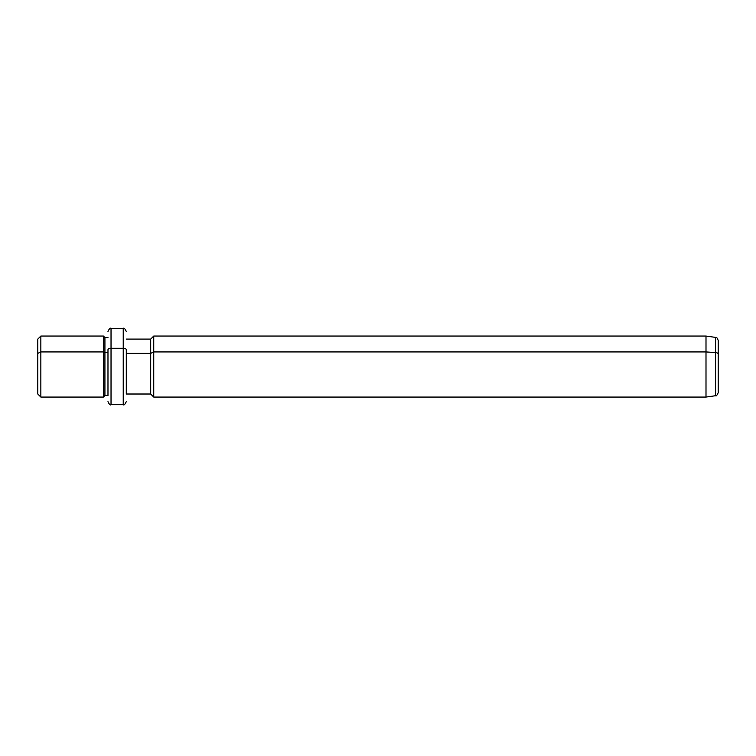 <?xml version="1.0" encoding="UTF-8"?>
<svg xmlns="http://www.w3.org/2000/svg" width="756" height="756" viewBox="0 0 756 756"><rect width="100%" height="100%" fill="white"/><g stroke="black" fill="none" stroke-linecap="round" stroke-linejoin="round"><path stroke-width="1.13" d="M107.976 395.549L107.976 349.735A3.052 1.465 0 0 1 111.028 348.27L111.028 328.416L111.028 348.27A3.052 1.465 180 0 0 107.976 349.735L107.976 395.549L104.923 395.549L104.923 337.573L104.923 352.665L103.402 351.927L104.923 352.665L104.923 395.549L103.402 397.07L103.402 336.051L103.402 351.927L40.852 351.927L103.402 351.927L103.402 397.07L40.852 397.07L40.852 336.051L40.852 351.927L37.8 353.392L40.852 351.927L40.852 397.07L37.8 394.018L37.8 353.392L37.8 379.748M107.976 337.573L104.923 337.573L103.402 336.051L40.852 336.051L37.8 339.094L37.8 360.234M104.923 352.665L107.976 352.665L104.923 352.665M111.028 348.27L111.028 404.696L111.028 348.27L123.228 348.27L111.028 348.27M126.28 331.468C124.995 328.662 123.975 327.641 123.228 328.416L123.228 404.696L123.228 328.416L111.028 328.416C110.281 327.641 109.27 328.662 107.976 331.468M126.28 349.735A3.052 1.465 180 0 0 123.228 348.27A3.052 1.465 0 0 1 126.28 349.735L126.28 394.018L126.28 349.735M126.28 353.392L150.69 353.392L150.69 394.018L150.69 353.392L126.28 353.392M718.2 379.748L718.2 354.025A3.052 1.465 180 0 0 715.573 352.579L715.573 395.719L715.573 352.579A3.052 1.465 0 0 1 718.2 354.025L718.2 340.417C716.31 335.768 716.423 338.357 715.573 337.393L715.573 352.579L706 351.927L706 397.07L706 351.927L715.573 352.579L715.573 337.393L706 336.051L706 351.927L153.742 351.927L706 351.927L706 336.051L153.742 336.051L153.742 351.927L153.742 336.051L150.69 339.094L150.69 353.392L153.742 351.927L153.742 397.07L153.742 351.927L150.69 353.392L150.69 339.094L126.28 339.094M718.2 360.234L718.2 392.704C717.019 395.379 716.14 396.38 715.573 395.719L706 397.07L153.742 397.07L150.69 394.018L126.28 394.018M126.28 401.644C124.995 404.46 123.975 405.471 123.228 404.696L111.028 404.696C110.281 405.471 109.27 404.46 107.976 401.644"/></g></svg>

